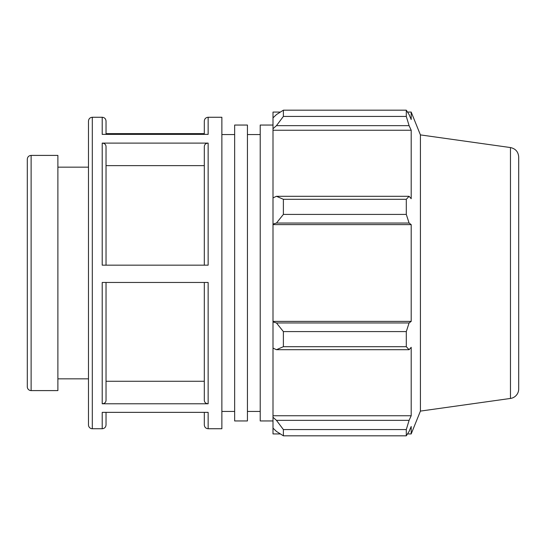 <?xml version="1.0" encoding="UTF-8"?>
<svg xmlns="http://www.w3.org/2000/svg" width="546" height="546" viewBox="0 0 546 546"><rect width="100%" height="100%" fill="white"/><g stroke="black" fill="none" stroke-linecap="round" stroke-linejoin="round"><path stroke-width="0.82" d="M27.3 273L27.3 386.766A3.822 3.822 0 0 0 31.122 390.595L31.122 155.405C28.802 155.637 27.525 156.907 27.3 159.234L27.3 273M234.65 273L234.65 420.952L247.434 420.952L247.434 125.048L234.65 125.048L234.65 273M273 125.048L260.217 125.048L260.217 420.952L273 420.952M31.122 155.405L57.89 155.405L57.89 390.595L31.122 390.595M106.033 265.165L106.033 146.43C105.808 144.417 104.532 143.311 102.211 143.113L102.211 265.165L208.142 265.165L208.142 143.113L102.211 143.113M92.308 117.26C89.988 117.492 88.711 118.762 88.486 121.089L88.486 424.911A3.822 3.822 0 0 0 92.308 428.74L92.308 117.26L102.211 117.26L102.211 134.377L208.142 134.377L208.142 117.26L221.867 117.26L221.867 428.74L208.142 428.74L208.142 412.36L102.211 412.36L102.211 428.74C104.532 428.508 105.808 427.238 106.033 424.911L106.033 412.36M204.313 133.64L106.033 133.64M102.211 403.781L208.142 403.781L208.142 282.466L102.211 282.466L102.211 403.781C104.532 403.583 105.808 402.477 106.033 400.464L106.033 282.466M106.033 134.377L106.033 121.089C105.808 118.762 104.532 117.492 102.211 117.26M208.142 143.113C205.822 143.311 204.545 144.417 204.313 146.43L204.313 265.165M208.142 117.26C205.815 117.492 204.545 118.762 204.313 121.089L204.313 134.377M204.313 412.36L204.313 424.911C204.545 427.238 205.815 428.508 208.142 428.74M204.313 282.466L204.313 400.464C204.545 402.477 205.822 403.583 208.142 403.781M204.313 165.636L106.033 165.636M106.033 381.272L204.313 381.272M280.364 433.927L273 433.927L273 428.132L276.46 431.429L283.381 435.817L283.381 429.565L276.46 420.352L273 417.28L273 428.132M273 417.28L273 348.109L276.46 349.706L283.381 346.696L283.381 331.593L276.46 322.952L273 321.915L273 348.109M273 321.915L273 224.085L276.46 223.048L283.381 214.407L283.381 199.304L276.46 196.294L273 197.891L273 224.085M273 197.891L273 128.719L276.46 125.648L283.381 116.434L283.381 110.183L276.46 114.571L273 117.868L273 128.719M273 117.868L273 112.073L280.364 112.073M510.469 147.556C515.56 148.676 518.304 151.829 518.7 157.03L518.7 388.97A9.562 9.562 0 0 1 510.469 398.443L510.469 147.556L420.42 134.903L411.193 112.073L411.193 119.519L409.097 114.571L406.299 110.183L406.299 116.434L283.381 116.434M283.381 110.183L406.299 110.183M276.46 125.648L409.097 125.648L411.193 130.255L411.193 198.689L409.097 196.294L276.46 196.294M283.381 199.304L406.299 199.304L409.097 196.294M273 321.389L411.193 321.389L409.097 322.952L276.46 322.952M283.381 331.593L406.299 331.593L409.097 322.952M273 415.745L411.193 415.745L409.097 420.352L276.46 420.352M283.381 429.565L406.299 429.565L409.097 420.352M276.46 223.048L409.097 223.048L406.299 214.407L283.381 214.407M273 224.611L411.193 224.611L411.193 321.389M409.097 223.048L411.193 224.611M420.42 134.903L420.42 411.097L411.193 433.927L411.193 426.481L409.097 431.429L406.299 435.817L283.381 435.817M406.299 331.593L406.299 346.696L283.381 346.696M276.46 349.706L409.097 349.706L406.299 346.696M409.097 349.706L411.193 347.311L411.193 415.745M406.299 429.565L406.299 435.817M409.097 125.648L406.299 116.434M406.299 199.304L406.299 214.407M273 130.255L411.193 130.255M247.434 411.431L260.217 411.431M247.434 134.569L260.217 134.569M92.308 428.74L102.211 428.74M510.469 398.443L420.42 411.097M407.521 112.073L411.193 112.073M407.521 433.927L411.193 433.927M57.89 378.835L88.486 378.835M57.89 167.165L88.486 167.165M221.867 411.431L234.65 411.431M221.867 134.569L234.65 134.569"/></g></svg>
